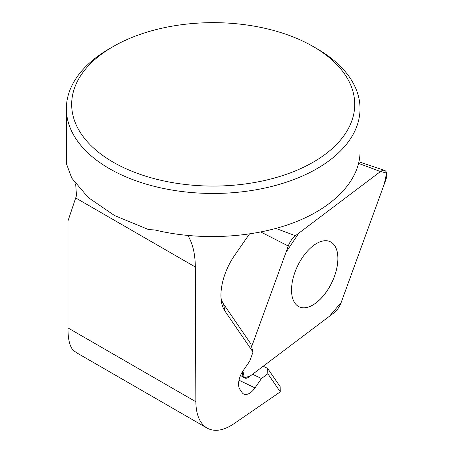 <?xml version="1.0" encoding="UTF-8"?>
<svg xmlns="http://www.w3.org/2000/svg" width="453" height="453" viewBox="0 0 453 453"><rect width="100%" height="100%" fill="white"/><g stroke="black" fill="none" stroke-linecap="round" stroke-linejoin="round"><path stroke-width="0.68" d="M75.662 183.856L76.483 195.611L67.995 220.905L67.995 327.927C67.905 339.087 69.722 346.63 73.448 350.554L77.497 353.255M113.12 46.585L109.371 48.748A146.834 84.773 0 0 0 66.37 108.692A146.834 84.773 0 0 0 109.371 168.635A146.834 84.773 0 0 0 269.388 187.01A146.834 84.773 0 0 0 360.033 108.692A146.834 84.773 0 0 0 323.419 52.678A146.834 84.773 0 0 0 317.026 48.748L313.278 46.585A141.529 81.71 0 0 0 113.12 46.585A141.529 81.71 0 0 0 113.12 162.14A141.529 81.71 0 0 0 313.278 162.14A141.529 81.71 0 0 0 313.278 46.585M66.512 163.952L71.761 178.114L88.244 197.536L114.569 215.554L148.686 229.631L154.796 229.937C199.496 240.894 253.017 238.091 293.77 222.661C334.416 207.14 359.931 179.892 360.033 151.897L360.033 108.692M263.193 366.245L267.61 368.363L280.152 386.675L280.277 391.862L233.941 423.736C223.544 430.673 214.592 432.128 207.083 428.096C199.818 423.595 196.07 414.812 195.849 401.743L67.995 327.927M267.61 368.363L267.859 373.731L280.277 391.862L267.859 373.731L261.483 378.538L252.564 374.263M249.422 234.025L234.558 255.452A43.46 22.927 -64.4 0 0 224.869 310.951L253.023 352.06L249.665 361.284L243.182 370.633A14.683 7.746 -64.4 0 0 239.903 389.382L242.055 392.525A14.683 7.746 115.6 0 0 243.816 394.076A14.683 7.746 115.6 0 0 254.999 387.893L261.483 378.538M187.938 235.554C192.757 243.657 195.215 254.139 195.317 267.004L195.849 401.743M253.023 352.06L250.758 343.759L223.612 304.116A37.588 19.83 -64.4 0 1 221.002 297.972M299.099 306.777A36.07 19.026 115.6 0 0 324.133 294.841A36.07 19.026 115.6 0 0 337.876 258.295A36.07 19.026 115.6 0 0 330.305 241.732M248.952 376.987L334.02 312.802A13.992 7.378 115.6 0 0 341.154 302.513L385.928 179.49A9.326 4.921 115.6 0 0 384.563 170.413A9.326 4.921 115.6 0 0 380.48 171.54L295.418 235.724A13.992 7.378 115.6 0 0 288.284 246.013L251.591 346.817L286.007 252.27L298.816 233.159L380.543 171.494L386.63 173.069L384.172 184.326L341.154 302.513L329.467 316.234L250.435 375.871L244.326 377.853L242.927 371.007A9.326 4.921 115.6 0 0 244.292 377.836A9.326 4.921 115.6 0 0 248.952 376.987M313.385 245.622A36.07 19.026 115.6 0 0 292.859 279.274A36.07 19.026 115.6 0 0 299.116 306.783A36.07 19.026 115.6 0 0 331.873 282.491A36.07 19.026 115.6 0 0 330.322 241.743A36.07 19.026 115.6 0 0 313.385 245.622M254.999 387.893L239.008 380.22M224.864 310.951L223.612 304.116M195.317 267.004L75.708 197.95M358.663 163.408L380.48 171.54M275.939 228.465L295.418 235.724M260.866 232.032L288.284 246.013M66.37 163.952L66.37 108.692M207.083 428.096L77.486 353.272M359.014 161.834L384.563 170.413M240.537 375.424L244.292 377.836"/></g></svg>
